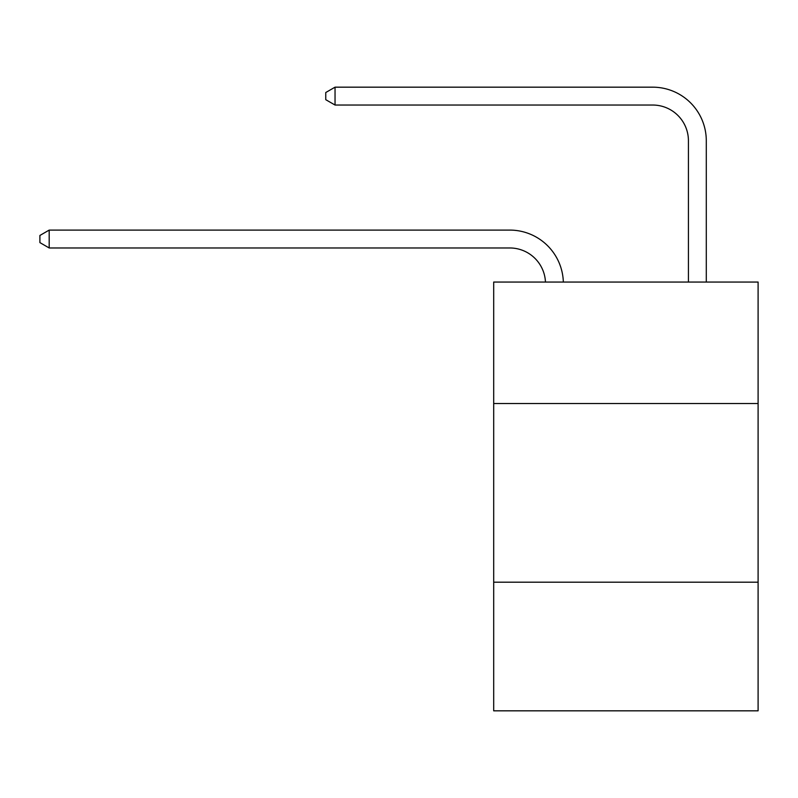 <?xml version="1.0" encoding="UTF-8"?>
<svg xmlns="http://www.w3.org/2000/svg" width="798" height="798" viewBox="0 0 798 798"><rect width="100%" height="100%" fill="white"/><g stroke="black" fill="none" stroke-linecap="round" stroke-linejoin="round"><path stroke-width="1.2" d="M493.693 403.539L758.1 403.539L758.1 282.053L493.693 282.053L493.693 710.828L758.1 710.828L758.1 582.191L493.693 582.191M758.1 582.191L758.1 403.539M545.463 282.053A35.73 35.73 0 0 0 509.762 247.969A35.73 35.73 0 0 1 545.463 282.053A35.73 35.73 0 0 0 509.762 247.969A35.73 35.73 0 0 1 545.463 282.053A35.73 35.73 0 0 0 509.762 247.969A35.73 35.73 0 0 1 545.463 282.053A35.73 35.73 0 0 0 509.762 247.969A35.73 35.73 0 0 1 545.463 282.053A35.73 35.73 0 0 0 509.762 247.969A35.73 35.73 0 0 1 545.463 282.053A35.73 35.73 0 0 0 509.762 247.969A35.73 35.73 0 0 1 545.463 282.053A35.73 35.73 0 0 0 509.762 247.969A35.73 35.73 0 0 1 545.463 282.053A35.73 35.73 0 0 0 509.762 247.969A35.73 35.73 0 0 1 545.463 282.053A35.73 35.73 0 0 0 509.762 247.969A35.73 35.73 0 0 1 545.463 282.053A35.73 35.73 0 0 0 509.762 247.969A35.73 35.73 0 0 1 545.463 282.053A35.73 35.73 0 0 0 509.762 247.969A35.73 35.73 0 0 1 545.463 282.053A35.73 35.73 0 0 0 509.762 247.969A35.73 35.73 0 0 1 545.463 282.053A35.73 35.73 0 0 0 509.762 247.969A35.73 35.73 0 0 1 545.463 282.053A35.73 35.73 0 0 0 509.762 247.969A35.73 35.73 0 0 1 545.463 282.053A35.73 35.73 0 0 0 509.762 247.969A35.73 35.73 0 0 1 545.463 282.053A35.73 35.73 0 0 0 509.762 247.969A35.73 35.73 0 0 1 545.463 282.053A35.73 35.73 0 0 0 509.762 247.969A35.73 35.73 0 0 1 545.463 282.053A35.73 35.73 0 0 0 509.762 247.969A35.73 35.73 0 0 1 545.463 282.053A35.73 35.73 0 0 0 509.762 247.969A35.73 35.73 0 0 1 545.463 282.053A35.73 35.73 0 0 0 509.762 247.969A35.73 35.73 0 0 1 545.463 282.053A35.73 35.73 0 0 0 509.762 247.969L49.187 247.969L39.9 242.602L39.9 235.46L49.187 230.093L509.762 230.093A53.596 53.596 0 0 1 563.338 282.053M688.425 282.053L688.425 140.767A35.73 35.73 0 0 0 652.694 105.037L335.04 105.037L325.754 99.68L325.754 92.528L335.04 87.172L652.694 87.172A53.596 53.596 0 0 1 706.29 140.767L706.29 282.053M49.187 230.093L509.762 230.093L49.187 230.093L509.762 230.093L49.187 230.093L509.762 230.093L49.187 230.093L509.762 230.093L49.187 230.093L509.762 230.093L49.187 230.093L509.762 230.093L49.187 230.093L509.762 230.093L49.187 230.093L509.762 230.093L49.187 230.093L509.762 230.093L49.187 230.093L509.762 230.093L49.187 230.093L509.762 230.093L49.187 230.093L509.762 230.093L49.187 230.093L509.762 230.093L49.187 230.093L509.762 230.093L49.187 230.093L509.762 230.093L49.187 230.093L509.762 230.093L49.187 230.093L509.762 230.093L49.187 230.093L509.762 230.093L49.187 230.093L509.762 230.093L49.187 230.093L509.762 230.093L49.187 230.093L49.187 247.969M688.425 140.767A35.73 35.73 0 0 0 652.694 105.037A35.73 35.73 0 0 1 688.425 140.767A35.73 35.73 0 0 0 652.694 105.037A35.73 35.73 0 0 1 688.425 140.767A35.73 35.73 0 0 0 652.694 105.037A35.73 35.73 0 0 1 688.425 140.767A35.73 35.73 0 0 0 652.694 105.037A35.73 35.73 0 0 1 688.425 140.767A35.73 35.73 0 0 0 652.694 105.037A35.73 35.73 0 0 1 688.425 140.767A35.73 35.73 0 0 0 652.694 105.037A35.73 35.73 0 0 1 688.425 140.767A35.73 35.73 0 0 0 652.694 105.037A35.73 35.73 0 0 1 688.425 140.767A35.73 35.73 0 0 0 652.694 105.037A35.73 35.73 0 0 1 688.425 140.767A35.73 35.73 0 0 0 652.694 105.037A35.73 35.73 0 0 1 688.425 140.767A35.73 35.73 0 0 0 652.694 105.037A35.73 35.73 0 0 1 688.425 140.767A35.73 35.73 0 0 0 652.694 105.037A35.73 35.73 0 0 1 688.425 140.767A35.73 35.73 0 0 0 652.694 105.037A35.73 35.73 0 0 1 688.425 140.767A35.73 35.73 0 0 0 652.694 105.037A35.73 35.73 0 0 1 688.425 140.767A35.73 35.73 0 0 0 652.694 105.037A35.73 35.73 0 0 1 688.425 140.767A35.73 35.73 0 0 0 652.694 105.037A35.73 35.73 0 0 1 688.425 140.767A35.73 35.73 0 0 0 652.694 105.037A35.73 35.73 0 0 1 688.425 140.767A35.73 35.73 0 0 0 652.694 105.037A35.73 35.73 0 0 1 688.425 140.767A35.73 35.73 0 0 0 652.694 105.037A35.73 35.73 0 0 1 688.425 140.767A35.73 35.73 0 0 0 652.694 105.037A35.73 35.73 0 0 1 688.425 140.767A35.73 35.73 0 0 0 652.694 105.037A35.73 35.73 0 0 1 688.425 140.767M335.04 87.172L652.694 87.172L335.04 87.172L652.694 87.172L335.04 87.172L652.694 87.172L335.04 87.172L652.694 87.172L335.04 87.172L652.694 87.172L335.04 87.172L652.694 87.172L335.04 87.172L652.694 87.172L335.04 87.172L652.694 87.172L335.04 87.172L652.694 87.172L335.04 87.172L652.694 87.172L335.04 87.172L652.694 87.172L335.04 87.172L652.694 87.172L335.04 87.172L652.694 87.172L335.04 87.172L652.694 87.172L335.04 87.172L652.694 87.172L335.04 87.172L652.694 87.172L335.04 87.172L652.694 87.172L335.04 87.172L652.694 87.172L335.04 87.172L652.694 87.172L335.04 87.172L652.694 87.172L335.04 87.172L335.04 105.037"/></g></svg>
